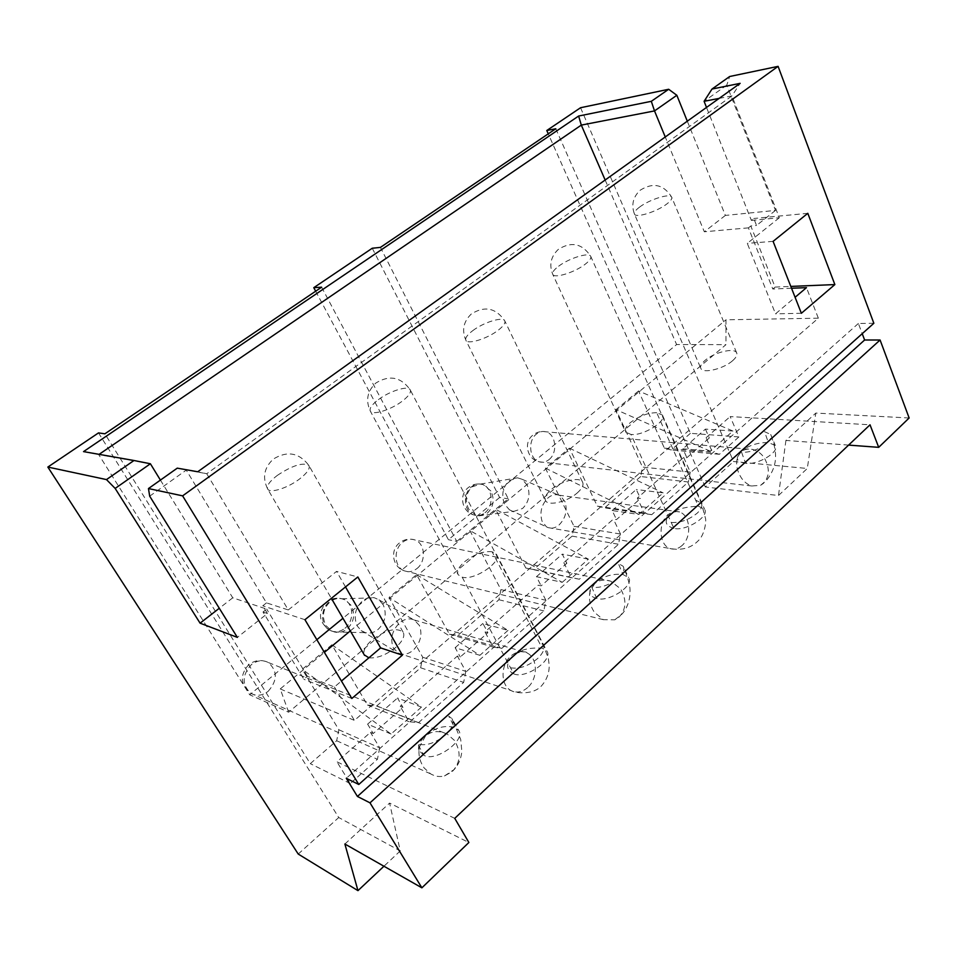 <?xml version="1.0" encoding="UTF-8"?>
<svg xmlns="http://www.w3.org/2000/svg" width="957" height="957" viewBox="0 0 957 957"><rect width="100%" height="100%" fill="white"/><g stroke="black" fill="none" stroke-linecap="round" stroke-linejoin="round"><path stroke-width="0.72" stroke-dasharray="4.79 3.59" d="M687.305 121.192L725.382 215.421L775.505 210.408L726.782 85.137L729.689 76.5M726.782 85.137L704.089 101.31M580.552 107.734L733.529 461.537L807.277 468.475L778.484 495.523L705.309 486.981L733.529 461.537M909.15 417.982L815.819 413.077L807.277 468.475M873.849 323.275L858.381 323.478L862.221 333.682M775.505 210.408L756.532 225.457L753.781 218.495L751.377 220.397L706.517 107.423M719.15 98.392L731.949 95.903L740.156 83.343M751.377 220.397L779.309 217.753L731.949 95.903L206.748 473.739L197.728 471.765M149.687 496.169L186.268 470.114L266.501 602.874L288.284 609.944L206.748 473.739L177.26 468.152M266.501 602.874L262.78 605.817L267.446 613.509L237.36 637.386M858.381 323.478L346.29 778.304M848.596 445.101L785.924 440.435L815.819 413.077M785.924 440.435L778.484 495.523M705.309 486.981L548.265 133.848M555.79 128.752L690.404 433.33L738.888 436.942L730.179 416.57L870.021 424.8M725.382 215.421L704.316 231.773L665.259 136.983M750.802 225.972L748.41 227.862L772.789 289.014L775.11 287.076L750.802 225.972L756.532 225.457M748.41 227.862L704.316 231.773M807.792 213.327L753.781 218.495M775.11 287.076L790.817 286.418M779.309 217.753L747.273 243.353L775.529 313.836L795.088 297.292M773.1 241.367L747.273 243.353M288.284 609.944L336.565 571.389L357.834 576.963M345.513 586.928L336.565 571.389M160.417 480.091L232.754 597.814L266.704 609.095L263.008 612.013L303.848 679.255L307.4 676.3L334.412 686.982L341.446 681.037M334.412 686.982L354.425 720.406L818.343 318.191L806.476 287.65M304.948 619.717L262.78 605.817M263.008 612.013L267.446 613.509M351.829 698.49L303.848 679.255M232.754 597.814L219.285 608.269M83.534 451.608L99.109 454.348M150.393 463.762L98.715 454.611L249.693 694.77L288.631 712.211L725.968 344.652L676.611 344.544L342.953 618.27M605.159 180.012L676.611 344.544M316.839 639.695L249.693 694.77M791.535 288.248L772.789 289.014M818.343 318.191L725.968 319.805L725.968 344.652M801.368 313.274L775.529 313.836M288.631 712.211L280.234 688.932L324.387 652.375M350.31 630.902L725.968 319.805M280.234 688.932L354.425 720.406M656.705 412.694C647.829 412.742 639.061 416.032 630.412 422.563C625.962 426.427 624.359 429.609 625.603 432.121L630.962 434.442L673.931 528.42C685.81 531.482 709.855 516.361 704.579 509.22L698.395 506.205L656.705 412.694L662.376 415.039C667.208 421.128 642.889 436.201 630.962 434.442M492.125 551.782C483.728 550.849 474.588 554.127 464.731 561.627C458.654 566.951 456.501 571.353 458.247 574.822L462.147 577.119L513.765 673.86C502.796 667.974 509.268 660.45 512.258 656.179L517.653 652.853C522.666 649.157 530.824 647.578 542.129 648.104L492.125 551.782L496.348 554.175C502.628 561.687 473.871 581.078 462.147 577.119M732.548 360.765C736.292 357.475 737.644 354.784 736.591 352.702C734.222 347.415 714.113 352.379 705.082 360.358C701.242 363.672 699.842 366.399 700.907 368.553C703.12 373.816 723.468 368.888 732.548 360.765M577.119 493.058C582.191 488.56 583.985 484.876 582.514 482.017C579.655 476.407 560.993 480.976 551.208 489.541C546.016 494.063 544.162 497.807 545.646 500.75C548.373 506.337 567.286 501.803 577.119 493.058M368.9 657.818C377.082 658.5 386.018 655.055 395.684 647.494C402.682 641.19 405.158 636.07 403.112 632.122C396.425 627.23 386.126 629.79 372.213 639.814C365.442 645.76 362.799 650.784 364.282 654.887M307.4 676.3L266.704 609.095M454.754 818.355L336.936 761.796L370.479 732.356L373.218 733.541L402.957 707.379L400.17 706.29L457.374 656.071L460.257 656.992L487.879 632.709L484.936 631.871L538.133 585.182L541.148 585.851L566.843 563.254L563.805 562.644L613.389 519.113L616.499 519.591L640.484 498.501L637.338 498.083L683.681 457.398L686.875 457.709L709.304 437.971L706.087 437.732L730.179 416.57M673.931 528.42C661.789 524.735 667.065 518.383 669.386 514.83L673.764 512.103C678.214 508.741 686.42 506.767 698.395 506.205M513.765 673.86C525.537 679.35 553.732 659.828 546.866 651.071L542.129 648.104M745.551 463.236C739.318 462.363 736.639 460.281 737.536 457.003L741.101 451.465C748.47 445.412 757.549 442.445 768.351 442.541L775.302 445.448C779.967 451.931 757.298 465.521 745.551 463.236L741.615 452.362C750.683 452.446 759.176 449.335 767.059 443.031C770.648 439.67 771.868 436.811 770.72 434.466L775.302 445.448M596.701 598.388C591.928 597.144 589.656 595.075 589.871 592.18C589.715 589.464 591.366 586.462 594.787 583.16C603.137 576.258 612.54 573.375 622.983 574.523L628.629 577.597C634.682 585.552 608.461 602.707 596.701 598.388L591.809 587.287C600.577 588.28 609.43 585.17 618.378 577.98C623.21 573.399 624.813 569.499 623.186 566.293L628.629 577.597M423.903 755.288L418.891 750.408C417.623 746.149 419.812 741.208 425.434 735.598C435.004 727.643 444.718 724.928 454.551 727.452L458.594 730.263C466.49 739.964 435.303 762.609 423.903 755.288L417.814 744.032C426.044 746.221 435.279 743.158 445.543 734.868C452.171 728.456 454.348 723.061 452.051 718.683L458.594 730.263M683.681 457.398L690.26 472.124L642.506 467.064L640.688 476.526L688.382 481.981L651.729 514.675L644.288 512.94L637.338 498.083M690.404 433.33L671.228 449.993L664.385 448.127L638.546 390.97L732.954 431.033L710.214 451.178L682.891 448.785L686.875 457.709M710.214 451.178L615.997 409.632L642.506 467.064M690.26 472.124L688.382 481.981M640.688 476.526L604.657 507.844L597.335 506.145L569.427 448.175L545.37 468.093L574.021 526.326L572.119 536.123L533.683 569.523L525.824 568.027L495.606 509.268L508.263 498.8L380.431 247.385M651.729 514.675L604.657 507.844M638.546 390.97L615.997 409.632M732.954 431.033L705.429 429.107L682.891 448.785M705.429 429.107L709.304 437.971M664.385 448.127L712.498 452.374L706.087 437.732M738.888 436.942L719.425 454.3L712.498 452.374M719.425 454.3L671.228 449.993M372.261 248.234L499.626 497.508L508.263 498.8M499.626 497.508L448.402 539.7L315.666 291.215M321.612 287.184L456.788 541.387L448.402 539.7M456.788 541.387L469.875 530.561L500.918 589.584L498.92 599.728L457.829 635.436L449.383 634.168L416.618 574.643L389.032 597.467L422.719 657.244L420.625 667.771L376.591 706.039L367.488 705.034L331.864 644.779L302.233 669.302L338.874 729.784L336.673 740.73L310.295 763.65L104.887 433.808M500.918 589.584L545.897 600.302L543.827 610.901L501.779 648.403L493.154 647.123L484.936 631.871M498.92 599.728L543.827 610.901M545.897 600.302L538.133 585.182M501.779 648.403L457.829 635.436M449.383 634.168L493.154 647.123M416.618 574.643L508.023 630.376L482.902 623.45L487.879 632.709M508.023 630.376L479.888 655.318L389.032 597.467M422.719 657.244L465.82 671.395L457.374 656.071M479.888 655.318L455.137 647.698L460.257 656.992M465.82 671.395L463.655 682.401L418.46 722.714L409.129 721.734L400.17 706.29M420.625 667.771L463.655 682.401M418.46 722.714L376.591 706.039M367.488 705.034L409.129 721.734M331.864 644.779L421.439 707.115L397.526 698.012L402.957 707.379M421.439 707.115L391.066 734.031L302.233 669.302M338.874 729.784L379.702 747.848L370.479 732.356M391.066 734.031L367.62 724.138L373.218 733.541M379.702 747.848L377.417 759.308L350.262 783.532L336.936 761.796M336.673 740.73L377.417 759.308M350.262 783.532L310.295 763.65M98.511 432.899L338.73 817.529L400.253 850.917L389.595 803.09L468.87 842.507M298.225 854.051L338.73 817.529M400.253 850.917L383.936 866.241M344.879 844.014L389.595 803.09M367.62 724.138L397.526 698.012M455.137 647.698L482.902 623.45M562.249 582.323L588.388 559.163L495.606 509.268L469.875 530.561L562.249 582.323L536.446 576.688L541.148 585.851M536.446 576.688L562.285 554.127L566.843 563.254M588.388 559.163L562.285 554.127M525.824 568.027L571.341 577.705L563.805 562.644M574.021 526.326L620.531 534.042L618.557 544.246L579.344 579.224L571.341 577.705M579.344 579.224L533.683 569.523M620.531 534.042L613.389 519.113M572.119 536.123L618.557 544.246M545.37 468.093L638.821 514.447L612.181 510.548L616.499 519.591M612.181 510.548L636.285 489.494L640.484 498.501M638.821 514.447L663.177 492.879L636.285 489.494M597.335 506.145L644.288 512.94M569.427 448.175L663.177 492.879M565.061 501.731L560.527 495.977L558.84 495.164C555.287 494.003 551.734 494.865 548.194 497.736C541.495 504.459 539.461 512.306 542.069 521.278L546.423 526.805L548.026 527.618C551.711 528.886 555.359 528.025 558.996 525.022C565.551 518.359 567.573 510.595 565.061 501.731M527.283 485.235L522.115 479.29L517.558 477.818L509.268 480.641C502.736 487.053 501.145 494.877 504.506 504.112L509.459 509.83L513.825 511.361L522.57 508.478C528.97 502.102 530.549 494.362 527.283 485.235M490.845 490.977L483.273 484.601L480.45 484.075L472.16 486.826C465.856 493.094 464.695 500.511 468.691 509.088L475.94 515.297L478.656 515.883L487.424 513.072C493.621 506.827 494.757 499.458 490.845 490.977M419.465 625.555L414.237 620.004C409.536 617.899 404.703 618.808 399.751 622.744C392.143 630.304 389.989 638.666 393.291 647.817L398.196 653.057C403.053 655.342 408.017 654.432 413.077 650.329C420.506 642.853 422.635 634.587 419.465 625.555M383.159 604.657L378.996 599.86L374.51 597.814C370.239 596.953 366.208 598.017 362.428 601.02C355.023 608.221 353.312 616.571 357.296 626.081L361.196 630.603L365.383 632.649C369.892 633.725 374.127 632.661 378.087 629.443C385.324 622.301 387.023 614.035 383.159 604.657M351.052 605.279L344.903 599.752L341.996 598.783C337.689 597.958 333.694 598.974 330.009 601.857C322.892 608.855 321.564 616.81 326.062 625.722L331.804 630.986L334.519 632.003C339.077 633.044 343.3 632.027 347.176 628.952C354.162 621.978 355.454 614.083 351.052 605.279M740.969 452.027L737.787 456.656C735.443 463.427 736.687 470.593 741.508 478.141C744.486 482.22 747.931 484.84 751.843 485.989L760.612 485.307L763.447 483.345C769.691 476.407 769.907 467.794 764.081 457.518C761.018 453.319 757.25 450.639 752.8 449.479C747.967 448.462 744.02 449.312 740.969 452.027M760.612 485.307L766.82 479.983C778.771 464.336 776.857 450.95 770.72 434.466L764.571 431.679L768.351 442.541M594.716 583.698L590.385 590.541C588.316 597.874 589.679 605.171 594.5 612.444L603.377 619.681L614.753 619.837L619.167 616.99C626.357 609.095 626.799 599.668 620.483 588.711L610.745 581.174C604.31 579.129 598.962 579.966 594.716 583.698M614.753 619.837L622.002 614.119C628.845 606.475 630.352 595.649 629.957 591.833C630.484 586.629 628.223 578.112 623.186 566.293L618.318 563.422L622.983 574.523M425.446 736.089L419.441 746.927C418.053 754.463 419.645 761.485 424.202 768.016L430.566 773.83C435.148 776.462 439.789 777.168 444.503 775.948L452.23 771.629C460.604 762.538 461.346 752.13 454.431 740.395L447.302 734.139C438.856 730.227 431.571 730.873 425.446 736.089M444.503 775.948L454.3 769.44C458.57 764.643 461.083 758.638 461.848 751.412L460.688 739.39L452.051 718.683L448.737 716.171L454.551 727.452M558.649 266.202C568.889 258.354 588.639 252.098 590.648 256.189C591.617 258.007 589.727 260.735 585.002 264.383C574.702 272.374 554.677 278.619 552.835 274.527C551.866 272.649 553.816 269.874 558.649 266.202M671.503 522.486C680.415 522.893 688.98 519.783 697.198 513.167C701.337 509.244 702.713 505.906 701.337 503.143L696.074 500.284M682.006 545.55C678.166 548.935 674.159 549.916 669.972 548.481C659.217 545.143 657.818 523.192 667.902 514.914C671.647 511.684 675.534 510.727 679.566 512.031C690.476 515.213 692.031 537.092 682.006 545.55M485.032 512.677C494.255 505.715 492.556 487.292 482.388 484.481C478.632 483.333 475.043 484.098 471.61 486.742C462.363 493.561 463.894 511.971 473.906 514.95C477.794 516.218 481.515 515.452 485.032 512.677M527.702 687.509C522.259 692.198 516.744 693.239 511.158 690.607C500.523 685.655 500.332 664.84 510.894 656.035C516.218 651.561 521.577 650.521 526.96 652.937C537.81 657.698 538.229 678.477 527.702 687.509M510.775 667.807C519.304 669.23 528.252 666.132 537.619 658.536C543.241 653.117 545.083 648.523 543.133 644.767L539.258 642.051M344.987 628.247C354.437 620.997 353.863 603.688 343.982 599.489C339.089 597.371 334.256 598.101 329.495 601.702C320.057 608.772 320.416 626.022 330.057 630.412C335.129 632.733 340.106 632.003 344.987 628.247M378.422 399.607C389.571 391.126 407.754 385.372 410.134 389.69C411.45 392.238 408.842 396.042 402.311 401.115C391.09 409.763 372.62 415.541 370.383 411.223C369.091 408.579 371.771 404.703 378.422 399.607M548.995 459.611C558.039 452.828 555.945 434.023 545.849 431.81C542.571 430.973 539.449 431.703 536.494 434.011C527.427 440.651 529.377 459.468 539.329 461.824C542.739 462.769 545.957 462.028 548.995 459.611M416.989 568.518C426.344 561.412 425.183 543.504 415.111 540.011C410.816 538.444 406.653 539.198 402.61 542.284C393.255 549.234 394.212 567.106 404.105 570.779C408.555 572.513 412.85 571.76 416.989 568.518M268.116 691.361C277.626 680.559 277.686 670.941 268.283 662.507C262.732 659.648 257.122 660.33 251.452 664.541C241.918 675.128 241.702 684.722 250.806 693.311C256.536 696.421 262.302 695.775 268.116 691.361M639.539 207.119C649.324 199.582 669.792 193.075 671.623 197.022C672.448 198.566 670.833 200.886 666.778 204.008C656.921 211.676 636.178 218.196 634.527 214.236C633.701 212.645 635.376 210.265 639.539 207.119M472.782 330.632C483.464 322.461 502.473 316.468 504.674 320.691C505.81 322.844 503.597 326.062 498.059 330.344C487.304 338.67 468.021 344.676 465.975 340.441C464.851 338.216 467.124 334.938 472.782 330.632M277.351 475.378C292.375 465.461 302.879 462.135 308.86 465.401C310.379 468.428 307.281 472.961 299.541 479.002C287.866 487.986 270.197 493.585 267.769 489.194C266.285 486.036 269.479 481.431 277.351 475.378M548.026 527.618L669.972 548.481C681.54 550.742 690.99 548.134 698.323 540.669C704.663 534.915 706.35 521.409 705.512 518.443L701.337 503.143L590.648 256.189C582.167 243.449 571.365 241.188 558.254 249.43C550.777 256.643 548.959 265.005 552.835 274.527L625.603 432.121M662.376 415.039L704.579 509.22M558.84 495.164L679.59 511.959C679.602 511.17 677.664 511.217 673.764 512.103M522.115 479.29L560.527 495.977M480.45 484.075L517.558 477.818M475.94 515.297L473.906 514.95C462.195 512.055 458.547 495.391 467.925 487.879C472.184 484.374 477.005 483.249 482.388 484.481L483.273 484.601M478.656 515.883L513.825 511.361M509.459 509.83L546.423 526.805M398.196 653.057L511.158 690.607C515.476 693.382 533.982 695.296 542.081 685.164C546.83 679.53 549.222 672.95 549.246 665.402L548.265 658.033L543.133 644.767L410.134 389.69C400.792 376.902 389.343 374.701 375.802 383.075C367.237 391.186 365.43 400.564 370.383 411.223L458.247 574.822M496.348 554.175L546.866 651.071M414.237 620.004L527.044 652.83C526.111 651.502 522.989 651.514 517.653 652.853M378.996 599.86L415.769 620.949M341.996 598.783L374.51 597.814M331.804 630.986L330.057 630.412C318.705 622.457 317.461 613.078 326.361 602.276C331.756 598.041 337.63 597.108 343.982 599.489L344.903 599.752M334.519 632.003L365.383 632.649M361.196 630.603L396.772 652.136M751.843 485.989L539.329 461.824C527.439 459.659 523.18 442.935 532.571 435.363C536.446 432.133 540.872 430.949 545.849 431.81L752.8 449.479M590.385 590.541L589.871 592.18M603.377 619.681L404.105 570.779C392.729 567.082 389.81 550.61 399.165 543.157C403.938 539.317 409.261 538.265 415.111 540.011L610.745 581.174M419.441 746.927L418.891 750.408M430.566 773.83L250.806 693.311C240.303 684.745 239.585 675.235 248.641 664.78C254.825 660.055 261.381 659.301 268.283 662.507L447.302 734.139M736.591 352.702L671.623 197.022C663.536 184.342 652.997 182.117 640.018 190.335C632.924 197.226 631.094 205.193 634.527 214.236L700.907 368.553M582.514 482.017L504.674 320.691C495.774 307.891 484.661 305.642 471.358 313.944C463.403 321.564 461.597 330.392 465.975 340.441L545.646 500.75M403.112 632.122L308.86 465.401C299.051 452.661 287.208 450.556 273.319 459.073C263.976 467.806 262.134 477.842 267.769 489.194L331.361 598.364"/><path stroke-width="1.44" d="M711.996 89.049L729.689 76.5L778.101 66.356L182.608 495.858L148.467 488.56L177.26 468.152L197.728 471.765L740.156 83.343L711.996 89.049L704.089 101.31L719.15 98.392M548.265 133.848L546.782 130.511L580.552 107.734L668.668 89.276L676.838 95.281L687.305 121.192M370 802.839L421.881 887.821L468.87 842.507L454.754 818.355L870.021 424.8L878.705 447.338L909.15 417.982L880.081 339.998L370 802.839L357.428 796.451L346.29 778.304L358.791 784.477L873.849 323.275L778.101 66.356M862.221 333.682L864.614 340.01L880.081 339.998M706.517 107.423L704.089 101.31M148.467 488.56L149.687 496.169L237.36 637.386L200.085 623.174L115.163 488.429L106.478 479.589L47.85 467.064L98.511 432.899L104.887 433.808L321.612 287.184L313.776 287.686L372.261 248.234L380.431 247.385L555.79 128.752L546.782 130.511M182.608 495.858L358.791 784.477M383.936 866.241L357.966 890.644L344.879 844.014L421.881 887.821M357.966 890.644L298.225 854.051L47.85 467.064M773.1 241.367L807.792 213.327L834.863 284.576L801.368 313.274L773.1 241.367M351.829 698.49L304.948 619.717L357.834 576.963L402.395 655.162L351.829 698.49M864.614 340.01L357.428 796.451M878.705 447.338L848.596 445.101M668.668 89.276L651.31 101.322L578.626 116.036L83.534 451.608L133.968 460.508L106.478 479.589M651.31 101.322L654.516 110.916L676.838 95.281M665.259 136.983L654.516 110.916L581.306 125.104L578.626 116.036M790.817 286.418L834.863 284.576M341.446 681.037L380.611 647.901L345.513 586.928M795.088 297.292L806.476 287.65L791.535 288.248M219.285 608.269L200.085 623.174M115.163 488.429L150.393 463.762L160.417 480.091M133.968 460.508L150.393 463.762M99.109 454.348L581.306 125.104L605.159 180.012M342.953 618.27L316.839 639.695M324.387 652.375L350.31 630.902M364.282 654.887L368.9 657.818M380.611 647.901L402.395 655.162M315.666 291.215L313.776 287.686M364.581 655.401L331.361 598.364"/></g></svg>
